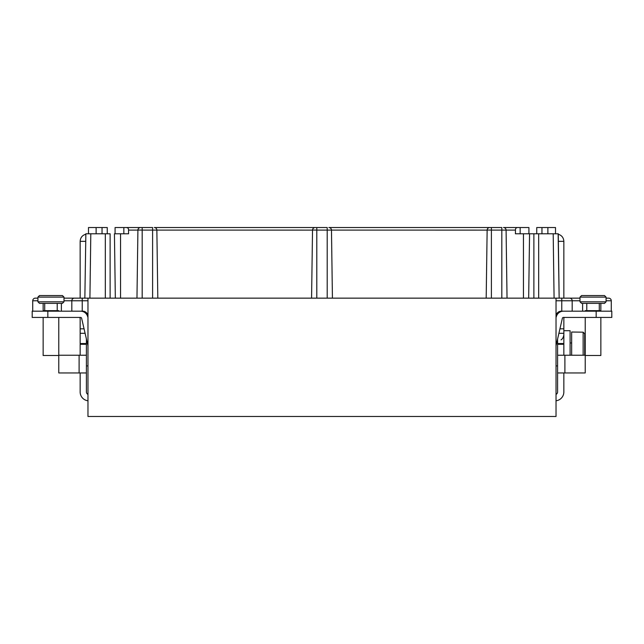 <?xml version="1.0" encoding="UTF-8"?>
<svg xmlns="http://www.w3.org/2000/svg" width="644" height="644" viewBox="0 0 644 644"><rect width="100%" height="100%" fill="white"/><g stroke="black" fill="none" stroke-linecap="round" stroke-linejoin="round"><path stroke-width="0.97" d="M87.97 300.764L82.239 300.764L82.239 298.156L580.003 298.156L580.003 297.109L580.003 301.803L606.068 301.803L604.507 303.364L581.572 303.364L580.003 301.803M82.239 298.156L63.998 298.156L63.998 297.109L63.998 301.803L62.428 303.364L39.493 303.364L37.932 301.803L63.998 301.803M37.932 301.803L37.932 297.109L37.932 298.156L35.323 298.156A2.608 2.608 0 0 0 32.723 300.764A2.608 2.608 0 0 1 35.323 298.156M606.068 301.803L606.068 297.109L604.507 295.548L581.572 295.548L580.003 297.109L606.068 297.109L606.068 298.156L608.677 298.156A2.608 2.608 0 0 1 611.277 300.764L611.277 311.181L611.277 300.764L606.068 300.764M518.275 227.525L503.479 227.525A2.608 2.608 0 0 1 506.087 230.101L507.037 298.156L506.087 230.101L515.458 230.101C515.345 228.314 516.279 227.461 518.275 227.525L528.925 227.525L528.925 233.78M487.138 230.037L491.396 230.101L491.396 227.525L328.867 227.525A2.608 2.608 0 0 1 331.475 230.101L487.138 230.117L486.188 298.156L487.138 230.101A2.608 2.608 0 0 1 489.738 227.525L501.821 227.525L501.821 298.156M312.525 230.037L316.792 230.101L316.792 227.525L154.262 227.525A2.608 2.608 0 0 1 156.862 230.101L312.525 230.117L311.575 298.156L312.525 230.101A2.608 2.608 0 0 1 315.133 227.525L327.208 227.525L327.208 230.101L331.475 230.101L332.425 298.156L331.475 230.101A2.608 2.608 0 0 0 328.867 227.525M120.549 298.156L120.549 233.78L128.567 233.78L128.542 230.101L137.913 230.109L136.963 298.156L137.913 230.101A2.608 2.608 0 0 1 140.521 227.525L152.604 227.525L152.604 230.101L156.862 230.101L157.812 298.156M137.921 230.037L142.179 230.101L142.179 227.525L123.841 227.525L123.841 233.78M115.075 233.78L115.075 227.525L123.841 227.525M514.242 227.525L520.159 227.525L520.159 233.78M558.139 233.78L559.153 298.156L558.259 233.78L515.433 233.78L515.458 230.101M110.124 298.156L110.124 233.78L105.318 233.78L105.318 298.156M105.318 233.78L85.861 233.78L84.847 298.156L85.861 233.78M120.549 233.78L114.439 233.78L115.332 298.156L114.439 233.78M85.733 234.247C82.247 235.326 80.387 237.692 80.154 241.339L85.636 241.339M80.154 298.156L80.154 241.339M85.089 333.294L80.154 333.294L80.154 318.482A1.038 1.038 0 0 0 79.107 317.436M80.154 333.294L80.154 355.23M87.97 400.777A8.863 8.863 0 0 1 80.154 391.971L80.154 372.948M87.97 298.156L87.97 416.475L556.03 416.475L556.03 298.156M32.723 311.181L32.723 300.764L32.723 311.181M87.97 317.436L87.713 316.84A7.293 7.293 0 0 0 80.605 311.181L32.2 311.181L32.2 317.436L80.605 317.436A1.038 1.038 0 0 1 81.619 318.249L87.97 345.764M79.107 311.181L82.762 311.181A5.208 5.208 0 0 1 87.97 316.397M82.239 311.181L82.239 300.764L71.814 300.764L71.814 311.181M63.998 300.764L71.814 300.764A2.608 2.608 0 0 1 74.422 298.156M87.97 394.361A2.608 2.608 0 0 1 86.409 391.971L86.409 365.913L87.97 365.913M80.154 343.542L86.409 343.542L86.409 372.948L58.781 372.948L58.781 355.488L43.148 355.488L43.148 317.436M86.409 343.542L86.409 338.986M58.781 355.23L86.409 355.23L86.409 365.913M86.409 344.282L80.154 344.282M102.042 233.78L102.042 227.525L88.486 227.525L88.486 233.78M102.042 227.525L107.258 227.525L107.258 233.78L107.258 227.525M96.125 227.525L96.125 233.78M529.561 233.78L528.668 298.156M541.958 233.78L541.958 227.525L555.514 227.525L555.514 233.78M547.875 227.525L547.875 233.78M558.364 241.339L563.846 241.339C563.613 237.692 561.753 235.334 558.268 234.247M541.958 227.525L536.742 227.525L536.742 233.78L536.742 227.525M563.846 241.339L563.846 298.156M563.846 355.23L563.846 318.482A1.038 1.038 0 0 1 564.893 317.436A1.038 1.038 0 0 0 563.846 318.482M563.846 372.948L563.846 391.971A8.863 8.863 0 0 1 556.03 400.777M557.591 338.986L557.591 355.23L585.219 355.23M563.846 344.282L557.591 344.282M556.03 394.361A2.608 2.608 0 0 0 557.591 391.971L557.591 355.23L557.591 372.948L585.219 372.948L585.219 355.488L600.852 355.488L600.852 317.436M556.03 317.436L556.287 316.84A7.293 7.293 0 0 1 563.395 311.181L611.8 311.181L611.8 317.436L563.395 317.436A1.038 1.038 0 0 0 562.381 318.249L556.03 345.764M556.03 316.397A5.208 5.208 0 0 1 561.238 311.181L564.893 311.181M556.03 300.764L572.186 300.764L572.186 311.181M580.003 300.764L572.186 300.764A2.608 2.608 0 0 0 569.578 298.156M600.852 303.364L600.852 310.666L585.219 310.666L585.219 311.181M586.781 303.364L586.781 310.666M599.29 303.364L599.29 310.666M563.846 330.71L570.101 330.71L570.101 355.23M571.663 355.23L571.663 332.03L583.134 332.183L584.696 333.761L584.696 355.23L584.696 333.761L583.134 332.183L583.134 355.23M504.171 227.622L504.799 227.887M505.339 228.306L505.741 228.837M488.466 227.863L487.886 228.306M488.418 227.887L489.15 227.598M329.559 227.622L330.195 227.887M330.726 228.306L331.129 228.837M313.853 227.863L313.274 228.306M313.805 227.887L314.538 227.598M154.954 227.622L155.582 227.887M156.114 228.306L156.516 228.837M139.241 227.863L138.661 228.306M139.201 227.887L139.933 227.598M128.542 230.101C128.655 228.314 127.721 227.461 125.725 227.525M58.781 311.181L58.781 310.666L43.148 310.666L43.148 311.181M44.71 303.364L44.71 310.666M57.219 303.364L57.219 310.666M37.932 297.109L63.998 297.109L62.428 295.548L39.493 295.548L37.932 297.109M37.932 300.764L32.723 300.764M43.148 303.364L43.148 310.666M61.389 303.364L61.389 311.181M80.154 328.818L84.058 328.818M47.833 311.181L47.833 317.436M79.107 372.948L79.107 355.23M90.804 233.78L89.919 298.156M523.451 298.156L523.451 233.78M533.876 233.78L533.876 298.156M538.682 233.78L538.682 298.156M553.196 233.78L554.082 298.156M557.591 343.542L563.846 343.542M564.893 355.23L564.893 372.948M559.942 328.818L563.846 328.818M561.761 298.156L561.761 311.181M582.611 303.364L582.611 311.181M596.167 317.436L596.167 311.181M563.846 333.294L558.912 333.294M503.479 227.525A2.608 2.608 0 0 1 506.087 230.101L491.396 230.101L491.396 298.156M316.792 298.156L316.792 230.101L327.208 230.101L327.208 298.156M154.262 227.525A2.608 2.608 0 0 1 156.862 230.101M142.179 298.156L142.179 230.101L152.604 230.101L152.604 298.156M600.852 310.666L600.852 311.181M585.219 317.436L585.219 355.488M557.591 365.913L556.03 365.913M571.663 342.978L570.101 342.978M58.781 317.436L58.781 355.488M561.053 339.855C560.699 340.04 563.347 339.026 563.846 334.639"/></g></svg>
